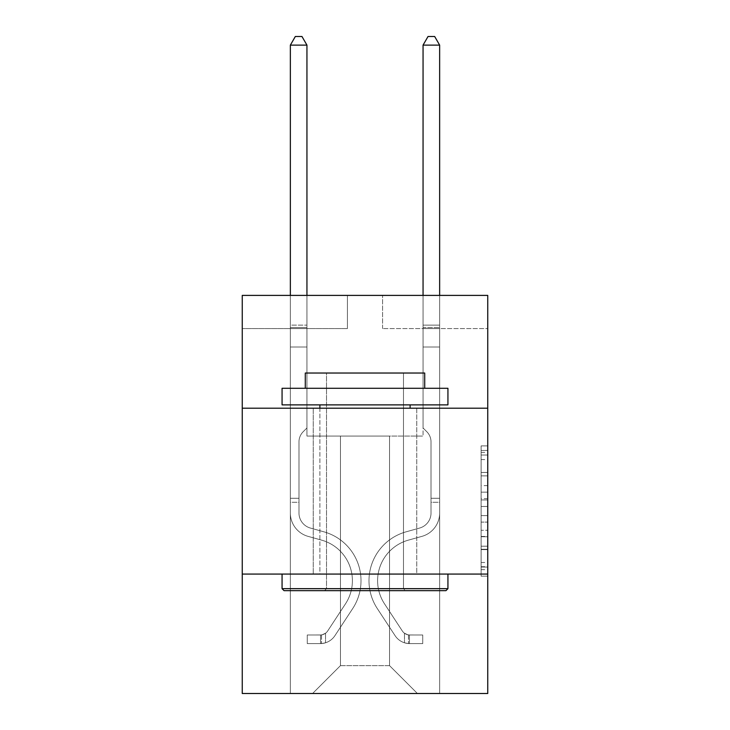 <?xml version="1.0" encoding="UTF-8"?>
<svg xmlns="http://www.w3.org/2000/svg" width="730" height="730" viewBox="0 0 730 730"><rect width="100%" height="100%" fill="white"/><g stroke="black" fill="none" stroke-linecap="round" stroke-linejoin="round"><path stroke-width="0.55" stroke-dasharray="3.65 2.74" d="M481.116 485.642L481.116 506.474L487.749 506.474L487.749 569.655L487.749 452.427L487.749 506.474L481.116 506.474L481.116 450.465L481.116 576.162L481.116 445.911L481.116 567.046L487.749 567.046L481.116 567.046L487.749 567.046L481.116 567.046L481.116 546.204L481.116 576.162L487.749 576.162L487.749 445.911L487.749 566.717L487.749 515.599L481.116 515.599L487.749 515.599L487.749 546.204L487.749 455.027L481.116 455.027L487.749 455.027L487.749 576.162L487.749 452.427L487.749 576.162L481.116 576.162L481.116 445.911L487.749 445.911L487.749 452.427L487.749 445.911L487.749 452.427L487.749 445.911L487.749 450.465L487.749 445.911L481.116 445.911L481.116 455.027L487.749 455.027L481.116 455.027L481.116 485.642L487.749 485.642M416.757 408.198L416.757 574.072L313.243 574.072L416.757 574.072L313.243 574.072L416.757 574.072L416.757 408.198L313.243 408.198L313.243 574.072L313.243 408.198L416.757 408.198M487.749 408.198L242.251 408.198L242.251 295.394L487.749 295.394L382.584 295.394L487.749 295.394L487.749 408.198L242.251 408.198L487.749 408.198L487.749 693.5L242.251 693.5L242.251 574.072L487.749 574.072L242.251 574.072L242.251 408.198M487.749 498.663L487.749 492.148L487.749 498.663L481.116 498.663L481.116 472.447L481.116 549.626L481.116 530.254L487.749 530.254L481.116 530.254L481.116 576.162L487.749 576.162L481.116 576.162L487.749 576.162L481.116 576.162L481.116 445.911L487.749 445.911L481.116 445.911L487.749 445.911L481.116 445.911L481.116 498.663L487.749 498.663M487.749 328.573L487.749 295.394L487.749 328.573L382.584 328.573L487.749 328.573M389.546 436.065L389.546 665.632L417.414 693.5L439.642 693.5L439.642 328.573L423.053 328.573L439.642 328.573L423.053 328.573L439.642 328.573L423.053 328.573L439.642 328.573L423.053 328.573L439.642 328.573L423.053 328.573L439.642 328.573L423.053 328.573L439.642 328.573L423.053 328.573L439.642 328.573L423.053 328.573L439.642 328.573L439.642 693.5L439.642 328.573L439.642 693.5L439.642 328.573L439.642 693.5L439.642 328.573L439.642 693.5L439.642 328.573L439.642 693.5L439.642 328.573L439.642 693.5L439.642 328.573L439.642 693.5L439.642 328.573L439.642 693.5L312.586 693.5L417.414 693.5L389.546 665.632L417.414 693.5L389.546 665.632L417.414 693.5L389.546 665.632L417.414 693.5L389.546 665.632L417.414 693.5L389.546 665.632L417.414 693.5L389.546 665.632L417.414 693.5L389.546 665.632L417.414 693.5L389.546 665.632L340.454 665.632L340.454 436.065L340.454 665.632L340.454 436.065L340.454 665.632L312.586 693.5L340.454 665.632L312.586 693.5L340.454 665.632L340.454 436.065L389.546 436.065L389.546 665.632L417.414 693.5L389.546 665.632L389.546 436.065L389.546 665.632L389.546 436.065L389.546 665.632L389.546 436.065L389.546 665.632L389.546 436.065L389.546 665.632L389.546 436.065L389.546 665.632L389.546 436.065L389.546 665.632L389.546 436.065L389.546 665.632L389.546 436.065L306.947 436.065L306.947 328.573L290.357 328.573L290.357 693.5L312.586 693.5L290.357 693.5L312.586 693.5L290.357 693.5L312.586 693.5L290.357 693.5L312.586 693.5L290.357 693.5L312.586 693.5L290.357 693.5L312.586 693.5L290.357 693.5L312.586 693.5L290.357 693.5L312.586 693.5L290.357 693.5L290.357 328.573L290.357 693.5L290.357 328.573L290.357 693.5L290.357 328.573L290.357 693.5L290.357 328.573L290.357 693.5L290.357 328.573L290.357 693.5L290.357 328.573L290.357 693.5L290.357 328.573L290.357 693.5L290.357 328.573L306.947 328.573L290.357 328.573L306.947 328.573L290.357 328.573L306.947 328.573L290.357 328.573L306.947 328.573L290.357 328.573L306.947 328.573L290.357 328.573L306.947 328.573L290.357 328.573L306.947 328.573L290.357 328.573L306.947 328.573L306.947 436.065L306.947 328.573L306.947 436.065L306.947 328.573L306.947 436.065L306.947 328.573L306.947 436.065L306.947 328.573L306.947 436.065L306.947 328.573L306.947 436.065L306.947 328.573L306.947 436.065L306.947 328.573L306.947 436.065L340.454 436.065L306.947 436.065L340.454 436.065L306.947 436.065L340.454 436.065L306.947 436.065L340.454 436.065L306.947 436.065L340.454 436.065L306.947 436.065L340.454 436.065L306.947 436.065L340.454 436.065L306.947 436.065L340.454 436.065L340.454 665.632L312.586 693.5L340.454 665.632L340.454 436.065L340.454 665.632L312.586 693.5L340.454 665.632L340.454 436.065L340.454 665.632L312.586 693.5L340.454 665.632L340.454 436.065L340.454 665.632L312.586 693.5L340.454 665.632L340.454 436.065L340.454 665.632L312.586 693.5L340.454 665.632L340.454 436.065L340.454 665.632L312.586 693.5L340.454 665.632L340.454 436.065L340.454 665.632L312.586 693.5L340.454 665.632L389.546 665.632L389.546 436.065L423.053 436.065L389.546 436.065M347.416 328.573L242.251 328.573L347.416 328.573L347.416 295.394L242.251 295.394L347.416 295.394L347.416 328.573M242.251 328.573L242.251 295.394L242.251 328.573M382.584 328.573L382.584 295.394L382.584 328.573M423.053 328.573L423.053 436.065L423.053 328.573M242.251 574.072L487.749 574.072M481.116 506.474L487.749 506.474L481.116 506.474M481.116 450.465L481.116 445.911L481.116 450.465L487.749 450.465L481.116 450.465M481.116 549.298L481.116 522.105L481.116 549.298L487.749 549.298L481.116 549.298M481.116 522.105L481.116 515.599L487.749 515.599L481.116 515.599L481.116 522.105L487.749 522.105L481.116 522.105M481.116 472.447L481.116 455.027L481.116 472.447L487.749 472.447L481.116 472.447M481.116 445.911L487.749 445.911L481.116 445.911L481.116 452.427L481.116 445.911L487.749 445.911M481.116 576.162L487.749 576.162L481.116 576.162L481.116 569.655L481.116 576.162M290.357 502.277L290.357 45.123L290.357 347.015L290.357 45.123L306.947 45.123L306.947 325.124L306.947 45.123L290.357 45.123L295.331 36.5L301.964 36.5L295.331 36.5L290.357 45.123L290.357 347.015L290.357 45.123L306.947 45.123L301.964 36.5L306.947 45.123L306.947 347.015L290.357 347.015L290.357 45.123L295.331 36.5L301.964 36.5L295.331 36.5L290.357 45.123L290.357 347.015L306.947 347.015L306.947 427.962L303.205 431.704A14.418 14.418 0 0 0 298.981 441.896A14.418 14.418 0 0 1 303.205 431.704L306.947 427.962L306.947 45.123L290.357 45.123L306.947 45.123L301.964 36.5L306.947 45.123L306.947 347.015L290.357 347.015L290.357 513.035A24.218 24.218 0 0 0 308.069 536.367A24.218 24.218 0 0 1 290.357 513.035L290.357 347.015L306.947 347.015L306.947 427.962L303.205 431.704A14.418 14.418 0 0 0 298.981 441.896A14.418 14.418 0 0 1 303.205 431.704L306.947 427.962L306.947 45.123L290.357 45.123L295.331 36.5L301.964 36.5L295.331 36.5L290.357 45.123L290.357 325.124L290.357 45.123L306.947 45.123L301.964 36.5L306.947 45.123L306.947 347.015L290.357 347.015L290.357 513.035A24.218 24.218 0 0 0 308.069 536.367A24.218 24.218 0 0 1 290.357 513.035L290.357 347.015L306.947 347.015L306.947 427.962L303.205 431.704A14.418 14.418 0 0 0 298.981 441.896A14.418 14.418 0 0 1 303.205 431.704L306.947 427.962L306.947 45.123L290.357 45.123L295.331 36.5L301.964 36.5L295.331 36.5L290.357 45.123L290.357 327.597L290.357 45.123L306.947 45.123L301.964 36.5L306.947 45.123L306.947 347.015L290.357 347.015L290.357 513.035A24.218 24.218 0 0 0 308.069 536.367A24.218 24.218 0 0 1 290.357 513.035L290.357 347.015L306.947 347.015L306.947 427.962L303.205 431.704A14.418 14.418 0 0 0 298.981 441.896A14.418 14.418 0 0 1 303.205 431.704L306.947 427.962L306.947 45.123L290.357 45.123L295.331 36.5L301.964 36.5L295.331 36.5L290.357 45.123L290.357 513.035A24.218 24.218 0 0 0 308.069 536.367L321.574 540.127L308.069 536.367A24.218 24.218 0 0 1 290.357 513.035L290.357 347.015L306.947 347.015L306.947 427.962L303.205 431.704A14.418 14.418 0 0 0 298.981 441.896A14.418 14.418 0 0 1 303.205 431.704L306.947 427.962L306.947 347.015L290.357 347.015L290.357 513.035A24.218 24.218 0 0 0 308.069 536.367A24.218 24.218 0 0 1 290.357 513.035L290.357 347.015L306.947 347.015L306.947 327.597L306.947 427.962L303.205 431.704A14.418 14.418 0 0 0 298.981 441.896A14.418 14.418 0 0 1 303.205 431.704L306.947 427.962L306.947 347.015L290.357 347.015L290.357 513.035A24.218 24.218 0 0 0 308.069 536.367A24.218 24.218 0 0 1 290.357 513.035L290.357 347.015L306.947 347.015L306.947 325.124L306.947 427.962L303.205 431.704A14.418 14.418 0 0 0 298.981 441.896A14.418 14.418 0 0 1 303.205 431.704L306.947 427.962L306.947 347.015L290.357 347.015L290.357 513.035A24.218 24.218 0 0 0 308.069 536.367L321.574 540.127L308.069 536.367A24.218 24.218 0 0 1 290.357 513.035L290.357 347.015L306.947 347.015L306.947 45.123L301.964 36.5L306.947 45.123L306.947 427.962L303.205 431.704A14.418 14.418 0 0 0 298.981 441.896A14.418 14.418 0 0 1 303.205 431.704L306.947 427.962L306.947 347.015L290.357 347.015L290.357 513.035L290.357 502.277L298.981 502.277L298.981 498.298L290.357 498.298L298.981 498.298L298.981 513.035L298.981 441.896L298.981 513.035A15.595 15.595 0 0 0 310.387 528.055A15.595 15.595 0 0 1 298.981 513.035L298.981 441.896L298.981 513.035L298.981 498.298L290.357 498.298L298.981 498.298L298.981 513.035A15.595 15.595 0 0 0 310.387 528.055A15.595 15.595 0 0 1 298.981 513.035L298.981 441.896L298.981 513.035A15.595 15.595 0 0 0 310.387 528.055A15.595 15.595 0 0 1 298.981 513.035L298.981 441.896L298.981 513.035L298.981 498.298L290.357 498.298L298.981 498.298L298.981 513.035A15.595 15.595 0 0 0 310.387 528.055L323.892 531.823L310.387 528.055A15.595 15.595 0 0 1 298.981 513.035L298.981 441.896L298.981 513.035A15.595 15.595 0 0 0 310.387 528.055A15.595 15.595 0 0 1 298.981 513.035L298.981 441.896L298.981 513.035L298.981 498.298L290.357 498.298L298.981 498.298L298.981 513.035A15.595 15.595 0 0 0 310.387 528.055A15.595 15.595 0 0 1 298.981 513.035L298.981 441.896L298.981 513.035A15.595 15.595 0 0 0 310.387 528.055L323.892 531.823L310.387 528.055A15.595 15.595 0 0 1 298.981 513.035L298.981 441.896L298.981 513.035L298.981 502.277L290.357 502.277M320.543 643.605A17.584 17.584 0 0 0 334.915 635.666L352.7 608.555A50.762 50.762 0 0 0 323.892 531.823L310.387 528.055A15.595 15.595 0 0 1 298.981 513.035A15.595 15.595 0 0 0 310.387 528.055A15.595 15.595 0 0 1 298.981 513.035A15.595 15.595 0 0 0 310.387 528.055L323.892 531.823A50.762 50.762 0 0 1 352.7 608.555A50.762 50.762 0 0 0 323.892 531.823L310.387 528.055A15.595 15.595 0 0 1 298.981 513.035A15.595 15.595 0 0 0 310.387 528.055L323.892 531.823L310.387 528.055A15.595 15.595 0 0 1 298.981 513.035A15.595 15.595 0 0 0 310.387 528.055A15.595 15.595 0 0 1 298.981 513.035A15.595 15.595 0 0 0 310.387 528.055L323.892 531.823L310.387 528.055A15.595 15.595 0 0 1 298.981 513.035A15.595 15.595 0 0 0 310.387 528.055L323.892 531.823A50.762 50.762 0 0 1 352.7 608.555A50.762 50.762 0 0 0 323.892 531.823L310.387 528.055A15.595 15.595 0 0 1 298.981 513.035A15.595 15.595 0 0 0 310.387 528.055A15.595 15.595 0 0 1 298.981 513.035A15.595 15.595 0 0 0 310.387 528.055L323.892 531.823L310.387 528.055A15.595 15.595 0 0 1 298.981 513.035A15.595 15.595 0 0 0 310.387 528.055L323.892 531.823A50.762 50.762 0 0 1 352.7 608.555L334.915 635.666L352.7 608.555A50.762 50.762 0 0 0 323.892 531.823L310.387 528.055L323.892 531.823A50.762 50.762 0 0 1 352.7 608.555A50.762 50.762 0 0 0 323.892 531.823L310.387 528.055L323.892 531.823A50.762 50.762 0 0 1 352.7 608.555A50.762 50.762 0 0 0 323.892 531.823L310.387 528.055L323.892 531.823A50.762 50.762 0 0 1 352.7 608.555L334.915 635.666L352.7 608.555A50.762 50.762 0 0 0 323.892 531.823L310.387 528.055L323.892 531.823A50.762 50.762 0 0 1 352.7 608.555A50.762 50.762 0 0 0 323.892 531.823L310.387 528.055L323.892 531.823A50.762 50.762 0 0 1 352.7 608.555A50.762 50.762 0 0 0 323.892 531.823A50.762 50.762 0 0 1 352.7 608.555L334.915 635.666A17.584 17.584 0 0 1 325.525 642.783A17.584 17.584 0 0 0 334.915 635.666L352.7 608.555A50.762 50.762 0 0 0 323.892 531.823A50.762 50.762 0 0 1 352.7 608.555L334.915 635.666L352.7 608.555A50.762 50.762 0 0 0 323.892 531.823A50.762 50.762 0 0 1 352.7 608.555A50.762 50.762 0 0 0 323.892 531.823A50.762 50.762 0 0 1 352.7 608.555L334.915 635.666L352.7 608.555A50.762 50.762 0 0 0 323.892 531.823A50.762 50.762 0 0 1 352.7 608.555L334.915 635.666A17.584 17.584 0 0 1 325.525 642.783C320.406 643.869 320.406 643.869 325.525 642.783C320.406 643.869 320.406 643.869 325.525 642.783A17.584 17.584 0 0 0 334.915 635.666L352.7 608.555A50.762 50.762 0 0 0 323.892 531.823A50.762 50.762 0 0 1 352.7 608.555A50.762 50.762 0 0 0 323.892 531.823A50.762 50.762 0 0 1 352.7 608.555L334.915 635.666L352.7 608.555A50.762 50.762 0 0 0 323.892 531.823A50.762 50.762 0 0 1 352.7 608.555L334.915 635.666A17.584 17.584 0 0 1 325.525 642.783C320.406 643.869 320.406 643.869 325.525 642.783C320.406 643.869 320.406 643.869 325.525 642.783A17.584 17.584 0 0 0 334.915 635.666L352.7 608.555L334.915 635.666A17.584 17.584 0 0 1 325.525 642.783C320.406 643.869 320.406 643.869 325.525 642.783C320.406 643.869 320.406 643.869 325.525 642.783A17.584 17.584 0 0 0 334.915 635.666L352.7 608.555L334.915 635.666A17.584 17.584 0 0 1 325.525 642.783C320.406 643.869 320.406 643.869 325.525 642.783C320.406 643.869 320.406 643.869 325.525 642.783A17.584 17.584 0 0 0 334.915 635.666L352.7 608.555L334.915 635.666A17.584 17.584 0 0 1 325.525 642.783C320.406 643.869 320.406 643.869 325.525 642.783C320.406 643.869 320.406 643.869 325.525 642.783A17.584 17.584 0 0 0 334.915 635.666L352.7 608.555L334.915 635.666A17.584 17.584 0 0 1 325.525 642.783C320.406 643.869 320.406 643.869 325.525 642.783C320.406 643.869 320.406 643.869 325.525 642.783A17.584 17.584 0 0 0 334.915 635.666L352.7 608.555L334.915 635.666A17.584 17.584 0 0 1 325.525 642.783C320.406 643.869 320.406 643.869 325.525 642.783C320.406 643.869 320.406 643.869 325.525 642.783A17.584 17.584 0 0 0 334.915 635.666A17.584 17.584 0 0 1 320.543 643.605L320.543 634.972A8.961 8.961 0 0 0 327.706 630.939L345.491 603.829A42.13 42.13 0 0 0 321.574 540.127A42.13 42.13 0 0 1 345.491 603.829A42.13 42.13 0 0 0 321.574 540.127L308.069 536.367A24.218 24.218 0 0 1 290.357 513.035A24.218 24.218 0 0 0 308.069 536.367A24.218 24.218 0 0 1 290.357 513.035A24.218 24.218 0 0 0 308.069 536.367L321.574 540.127L308.069 536.367A24.218 24.218 0 0 1 290.357 513.035A24.218 24.218 0 0 0 308.069 536.367L321.574 540.127L308.069 536.367A24.218 24.218 0 0 1 290.357 513.035A24.218 24.218 0 0 0 308.069 536.367A24.218 24.218 0 0 1 290.357 513.035A24.218 24.218 0 0 0 308.069 536.367L321.574 540.127A42.13 42.13 0 0 1 345.491 603.829A42.13 42.13 0 0 0 321.574 540.127L308.069 536.367A24.218 24.218 0 0 1 290.357 513.035A24.218 24.218 0 0 0 308.069 536.367L321.574 540.127L308.069 536.367A24.218 24.218 0 0 1 290.357 513.035A24.218 24.218 0 0 0 308.069 536.367A24.218 24.218 0 0 1 290.357 513.035A24.218 24.218 0 0 0 308.069 536.367L321.574 540.127L308.069 536.367A24.218 24.218 0 0 1 290.357 513.035A24.218 24.218 0 0 0 308.069 536.367L321.574 540.127A42.13 42.13 0 0 1 345.491 603.829L327.706 630.939L345.491 603.829A42.13 42.13 0 0 0 321.574 540.127L308.069 536.367L321.574 540.127A42.13 42.13 0 0 1 345.491 603.829A42.13 42.13 0 0 0 321.574 540.127L308.069 536.367L321.574 540.127A42.13 42.13 0 0 1 345.491 603.829A42.13 42.13 0 0 0 321.574 540.127L308.069 536.367L321.574 540.127A42.13 42.13 0 0 1 345.491 603.829L327.706 630.939L345.491 603.829A42.13 42.13 0 0 0 321.574 540.127L308.069 536.367L321.574 540.127A42.13 42.13 0 0 1 345.491 603.829A42.13 42.13 0 0 0 321.574 540.127L308.069 536.367L321.574 540.127A42.13 42.13 0 0 1 345.491 603.829A42.13 42.13 0 0 0 321.574 540.127A42.13 42.13 0 0 1 345.491 603.829L327.706 630.939A8.961 8.961 0 0 1 325.525 633.239C320.497 635.547 320.497 635.547 325.525 633.239C320.497 635.547 320.497 635.547 325.525 633.239A8.961 8.961 0 0 0 327.706 630.939L345.491 603.829A42.13 42.13 0 0 0 321.574 540.127A42.13 42.13 0 0 1 345.491 603.829L327.706 630.939L345.491 603.829A42.13 42.13 0 0 0 321.574 540.127A42.13 42.13 0 0 1 345.491 603.829A42.13 42.13 0 0 0 321.574 540.127A42.13 42.13 0 0 1 345.491 603.829L327.706 630.939L345.491 603.829A42.13 42.13 0 0 0 321.574 540.127A42.13 42.13 0 0 1 345.491 603.829L327.706 630.939A8.961 8.961 0 0 1 325.525 633.239C320.497 635.547 320.497 635.547 325.525 633.239C320.497 635.547 320.497 635.547 325.525 633.239A8.961 8.961 0 0 0 327.706 630.939L345.491 603.829A42.13 42.13 0 0 0 321.574 540.127A42.13 42.13 0 0 1 345.491 603.829A42.13 42.13 0 0 0 321.574 540.127A42.13 42.13 0 0 1 345.491 603.829L327.706 630.939L345.491 603.829A42.13 42.13 0 0 0 321.574 540.127A42.13 42.13 0 0 1 345.491 603.829L327.706 630.939A8.961 8.961 0 0 1 325.525 633.239C320.497 635.547 320.497 635.547 325.525 633.239C320.497 635.547 320.497 635.547 325.525 633.239A8.961 8.961 0 0 0 327.706 630.939L345.491 603.829L327.706 630.939A8.961 8.961 0 0 1 325.525 633.239C320.497 635.547 320.497 635.547 325.525 633.239C320.497 635.547 320.497 635.547 325.525 633.239A8.961 8.961 0 0 0 327.706 630.939L345.491 603.829L327.706 630.939A8.961 8.961 0 0 1 325.525 633.239C320.497 635.547 320.497 635.547 325.525 633.239C320.497 635.547 320.497 635.547 325.525 633.239A8.961 8.961 0 0 0 327.706 630.939L345.491 603.829L327.706 630.939A8.961 8.961 0 0 1 325.525 633.239C320.497 635.547 320.497 635.547 325.525 633.239C320.497 635.547 320.497 635.547 325.525 633.239A8.961 8.961 0 0 0 327.706 630.939L345.491 603.829L327.706 630.939A8.961 8.961 0 0 1 325.525 633.239C320.497 635.547 320.497 635.547 325.525 633.239C320.497 635.547 320.497 635.547 325.525 633.239A8.961 8.961 0 0 0 327.706 630.939L345.491 603.829L327.706 630.939A8.961 8.961 0 0 1 325.525 633.239C320.497 635.547 320.497 635.547 325.525 633.239C320.497 635.547 320.497 635.547 325.525 633.239A8.961 8.961 0 0 0 327.706 630.939A8.961 8.961 0 0 1 320.543 634.972L320.543 643.605L307.275 643.605L320.543 643.605A17.584 17.584 0 0 0 334.915 635.666A17.584 17.584 0 0 1 320.543 643.605L320.543 634.972L307.275 634.981L320.543 634.972A8.961 8.961 0 0 0 327.706 630.939A8.961 8.961 0 0 1 320.543 634.972L320.543 643.605L307.275 643.605L307.275 634.981L307.275 643.605L320.543 643.605A17.584 17.584 0 0 0 334.915 635.666A17.584 17.584 0 0 1 320.543 643.605L320.543 634.972L307.275 634.981L320.543 634.972A8.961 8.961 0 0 0 327.706 630.939A8.961 8.961 0 0 1 320.543 634.972L320.543 643.605L307.275 643.605L307.275 634.981L307.275 643.605L320.543 643.605A17.584 17.584 0 0 0 334.915 635.666A17.584 17.584 0 0 1 320.543 643.605L320.543 634.972L307.275 634.981L320.543 634.972A8.961 8.961 0 0 0 327.706 630.939A8.961 8.961 0 0 1 320.543 634.972L320.543 643.605L307.275 643.605L307.275 634.981L307.275 643.605L320.543 643.605A17.584 17.584 0 0 0 334.915 635.666A17.584 17.584 0 0 1 320.543 643.605L320.543 634.972L307.275 634.981L320.543 634.972A8.961 8.961 0 0 0 327.706 630.939A8.961 8.961 0 0 1 320.543 634.972L320.543 643.605L307.275 643.605L307.275 634.981L307.275 643.605L320.543 643.605A17.584 17.584 0 0 0 334.915 635.666A17.584 17.584 0 0 1 320.543 643.605L320.543 634.972L307.275 634.981L320.543 634.972A8.961 8.961 0 0 0 327.706 630.939A8.961 8.961 0 0 1 320.543 634.972L320.543 643.605L307.275 643.605L307.275 634.981L307.275 643.605L320.543 643.605A17.584 17.584 0 0 0 334.915 635.666A17.584 17.584 0 0 1 320.543 643.605L320.543 634.972L307.275 634.981L320.543 634.972A8.961 8.961 0 0 0 327.706 630.939A8.961 8.961 0 0 1 320.543 634.972L320.543 643.605L307.275 643.605L307.275 634.981L307.275 643.605L320.543 643.605A17.584 17.584 0 0 0 334.915 635.666A17.584 17.584 0 0 1 320.543 643.605L320.543 634.972L307.275 634.981L320.543 634.972A8.961 8.961 0 0 0 327.706 630.939A8.961 8.961 0 0 1 320.543 634.972L320.543 643.605L307.275 643.605L307.275 634.981L307.275 643.605L320.543 643.605M439.642 502.277L439.642 45.123L439.642 347.015L439.642 45.123L423.053 45.123L423.053 325.124L423.053 45.123L439.642 45.123L434.669 36.5L428.035 36.5L434.669 36.5L439.642 45.123L439.642 347.015L439.642 45.123L423.053 45.123L428.035 36.5L423.053 45.123L423.053 347.015L439.642 347.015L439.642 45.123L434.669 36.5L428.035 36.5L434.669 36.5L439.642 45.123L439.642 347.015L423.053 347.015L423.053 427.962L426.795 431.704A14.418 14.418 0 0 1 431.019 441.896A14.418 14.418 0 0 0 426.795 431.704L423.053 427.962L423.053 45.123L439.642 45.123L423.053 45.123L428.035 36.5L423.053 45.123L423.053 347.015L439.642 347.015L439.642 513.035A24.218 24.218 0 0 1 421.931 536.367A24.218 24.218 0 0 0 439.642 513.035L439.642 347.015L423.053 347.015L423.053 427.962L426.795 431.704A14.418 14.418 0 0 1 431.019 441.896A14.418 14.418 0 0 0 426.795 431.704L423.053 427.962L423.053 45.123L439.642 45.123L434.669 36.5L428.035 36.5L434.669 36.5L439.642 45.123L439.642 325.124L439.642 45.123L423.053 45.123L428.035 36.5L423.053 45.123L423.053 347.015L439.642 347.015L439.642 513.035A24.218 24.218 0 0 1 421.931 536.367A24.218 24.218 0 0 0 439.642 513.035L439.642 347.015L423.053 347.015L423.053 427.962L426.795 431.704A14.418 14.418 0 0 1 431.019 441.896A14.418 14.418 0 0 0 426.795 431.704L423.053 427.962L423.053 45.123L439.642 45.123L434.669 36.5L428.035 36.5L434.669 36.5L439.642 45.123L439.642 327.597L439.642 45.123L423.053 45.123L428.035 36.5L423.053 45.123L423.053 347.015L439.642 347.015L439.642 513.035A24.218 24.218 0 0 1 421.931 536.367A24.218 24.218 0 0 0 439.642 513.035L439.642 347.015L423.053 347.015L423.053 427.962L426.795 431.704A14.418 14.418 0 0 1 431.019 441.896A14.418 14.418 0 0 0 426.795 431.704L423.053 427.962L423.053 45.123L439.642 45.123L434.669 36.5L428.035 36.5L434.669 36.5L439.642 45.123L439.642 513.035A24.218 24.218 0 0 1 421.931 536.367L408.426 540.127L421.931 536.367A24.218 24.218 0 0 0 439.642 513.035L439.642 347.015L423.053 347.015L423.053 427.962L426.795 431.704A14.418 14.418 0 0 1 431.019 441.896A14.418 14.418 0 0 0 426.795 431.704L423.053 427.962L423.053 347.015L439.642 347.015L439.642 513.035A24.218 24.218 0 0 1 421.931 536.367A24.218 24.218 0 0 0 439.642 513.035L439.642 347.015L423.053 347.015L423.053 327.597L423.053 427.962L426.795 431.704A14.418 14.418 0 0 1 431.019 441.896A14.418 14.418 0 0 0 426.795 431.704L423.053 427.962L423.053 347.015L439.642 347.015L439.642 513.035A24.218 24.218 0 0 1 421.931 536.367A24.218 24.218 0 0 0 439.642 513.035L439.642 347.015L423.053 347.015L423.053 325.124L423.053 427.962L426.795 431.704A14.418 14.418 0 0 1 431.019 441.896A14.418 14.418 0 0 0 426.795 431.704L423.053 427.962L423.053 347.015L439.642 347.015L439.642 513.035A24.218 24.218 0 0 1 421.931 536.367L408.426 540.127L421.931 536.367A24.218 24.218 0 0 0 439.642 513.035L439.642 347.015L423.053 347.015L423.053 45.123L428.035 36.5L423.053 45.123L423.053 427.962L426.795 431.704A14.418 14.418 0 0 1 431.019 441.896A14.418 14.418 0 0 0 426.795 431.704L423.053 427.962L423.053 347.015L439.642 347.015L439.642 513.035L439.642 502.277L431.019 502.277L431.019 498.298L439.642 498.298L431.019 498.298L431.019 513.035L431.019 441.896L431.019 513.035A15.595 15.595 0 0 1 419.613 528.055A15.595 15.595 0 0 0 431.019 513.035L431.019 441.896L431.019 513.035L431.019 498.298L439.642 498.298L431.019 498.298L431.019 513.035A15.595 15.595 0 0 1 419.613 528.055A15.595 15.595 0 0 0 431.019 513.035L431.019 441.896L431.019 513.035A15.595 15.595 0 0 1 419.613 528.055A15.595 15.595 0 0 0 431.019 513.035L431.019 441.896L431.019 513.035L431.019 498.298L439.642 498.298L431.019 498.298L431.019 513.035A15.595 15.595 0 0 1 419.613 528.055L406.108 531.823L419.613 528.055A15.595 15.595 0 0 0 431.019 513.035L431.019 441.896L431.019 513.035A15.595 15.595 0 0 1 419.613 528.055A15.595 15.595 0 0 0 431.019 513.035L431.019 441.896L431.019 513.035L431.019 498.298L439.642 498.298L431.019 498.298L431.019 513.035A15.595 15.595 0 0 1 419.613 528.055A15.595 15.595 0 0 0 431.019 513.035L431.019 441.896L431.019 513.035A15.595 15.595 0 0 1 419.613 528.055L406.108 531.823L419.613 528.055A15.595 15.595 0 0 0 431.019 513.035L431.019 441.896L431.019 513.035L431.019 502.277L439.642 502.277M409.457 643.605A17.584 17.584 0 0 1 395.085 635.666L377.3 608.555A50.762 50.762 0 0 1 406.108 531.823L419.613 528.055A15.595 15.595 0 0 0 431.019 513.035A15.595 15.595 0 0 1 419.613 528.055A15.595 15.595 0 0 0 431.019 513.035A15.595 15.595 0 0 1 419.613 528.055L406.108 531.823A50.762 50.762 0 0 0 377.3 608.555A50.762 50.762 0 0 1 406.108 531.823L419.613 528.055A15.595 15.595 0 0 0 431.019 513.035A15.595 15.595 0 0 1 419.613 528.055L406.108 531.823L419.613 528.055A15.595 15.595 0 0 0 431.019 513.035A15.595 15.595 0 0 1 419.613 528.055A15.595 15.595 0 0 0 431.019 513.035A15.595 15.595 0 0 1 419.613 528.055L406.108 531.823L419.613 528.055A15.595 15.595 0 0 0 431.019 513.035A15.595 15.595 0 0 1 419.613 528.055L406.108 531.823A50.762 50.762 0 0 0 377.3 608.555A50.762 50.762 0 0 1 406.108 531.823L419.613 528.055A15.595 15.595 0 0 0 431.019 513.035A15.595 15.595 0 0 1 419.613 528.055A15.595 15.595 0 0 0 431.019 513.035A15.595 15.595 0 0 1 419.613 528.055L406.108 531.823L419.613 528.055A15.595 15.595 0 0 0 431.019 513.035A15.595 15.595 0 0 1 419.613 528.055L406.108 531.823A50.762 50.762 0 0 0 377.3 608.555L395.085 635.666L377.3 608.555A50.762 50.762 0 0 1 406.108 531.823L419.613 528.055L406.108 531.823A50.762 50.762 0 0 0 377.3 608.555A50.762 50.762 0 0 1 406.108 531.823L419.613 528.055L406.108 531.823A50.762 50.762 0 0 0 377.3 608.555A50.762 50.762 0 0 1 406.108 531.823L419.613 528.055L406.108 531.823A50.762 50.762 0 0 0 377.3 608.555L395.085 635.666L377.3 608.555A50.762 50.762 0 0 1 406.108 531.823L419.613 528.055L406.108 531.823A50.762 50.762 0 0 0 377.3 608.555A50.762 50.762 0 0 1 406.108 531.823L419.613 528.055L406.108 531.823A50.762 50.762 0 0 0 377.3 608.555A50.762 50.762 0 0 1 406.108 531.823A50.762 50.762 0 0 0 377.3 608.555L395.085 635.666A17.584 17.584 0 0 0 404.475 642.783A17.584 17.584 0 0 1 395.085 635.666L377.3 608.555A50.762 50.762 0 0 1 406.108 531.823A50.762 50.762 0 0 0 377.3 608.555L395.085 635.666L377.3 608.555A50.762 50.762 0 0 1 406.108 531.823A50.762 50.762 0 0 0 377.3 608.555A50.762 50.762 0 0 1 406.108 531.823A50.762 50.762 0 0 0 377.3 608.555L395.085 635.666L377.3 608.555A50.762 50.762 0 0 1 406.108 531.823A50.762 50.762 0 0 0 377.3 608.555L395.085 635.666A17.584 17.584 0 0 0 404.475 642.783C409.594 643.869 409.594 643.869 404.475 642.783C409.594 643.869 409.594 643.869 404.475 642.783A17.584 17.584 0 0 1 395.085 635.666L377.3 608.555A50.762 50.762 0 0 1 406.108 531.823A50.762 50.762 0 0 0 377.3 608.555A50.762 50.762 0 0 1 406.108 531.823A50.762 50.762 0 0 0 377.3 608.555L395.085 635.666L377.3 608.555A50.762 50.762 0 0 1 406.108 531.823A50.762 50.762 0 0 0 377.3 608.555L395.085 635.666A17.584 17.584 0 0 0 404.475 642.783C409.594 643.869 409.594 643.869 404.475 642.783C409.594 643.869 409.594 643.869 404.475 642.783A17.584 17.584 0 0 1 395.085 635.666L377.3 608.555L395.085 635.666A17.584 17.584 0 0 0 404.475 642.783C409.594 643.869 409.594 643.869 404.475 642.783C409.594 643.869 409.594 643.869 404.475 642.783A17.584 17.584 0 0 1 395.085 635.666L377.3 608.555L395.085 635.666A17.584 17.584 0 0 0 404.475 642.783C409.594 643.869 409.594 643.869 404.475 642.783C409.594 643.869 409.594 643.869 404.475 642.783A17.584 17.584 0 0 1 395.085 635.666L377.3 608.555L395.085 635.666A17.584 17.584 0 0 0 404.475 642.783C409.594 643.869 409.594 643.869 404.475 642.783C409.594 643.869 409.594 643.869 404.475 642.783A17.584 17.584 0 0 1 395.085 635.666L377.3 608.555L395.085 635.666A17.584 17.584 0 0 0 404.475 642.783C409.594 643.869 409.594 643.869 404.475 642.783C409.594 643.869 409.594 643.869 404.475 642.783A17.584 17.584 0 0 1 395.085 635.666L377.3 608.555L395.085 635.666A17.584 17.584 0 0 0 404.475 642.783C409.594 643.869 409.594 643.869 404.475 642.783C409.594 643.869 409.594 643.869 404.475 642.783A17.584 17.584 0 0 1 395.085 635.666A17.584 17.584 0 0 0 409.457 643.605L409.457 634.972A8.961 8.961 0 0 1 402.294 630.939L384.509 603.829A42.13 42.13 0 0 1 408.426 540.127A42.13 42.13 0 0 0 384.509 603.829A42.13 42.13 0 0 1 408.426 540.127L421.931 536.367A24.218 24.218 0 0 0 439.642 513.035A24.218 24.218 0 0 1 421.931 536.367A24.218 24.218 0 0 0 439.642 513.035A24.218 24.218 0 0 1 421.931 536.367L408.426 540.127L421.931 536.367A24.218 24.218 0 0 0 439.642 513.035A24.218 24.218 0 0 1 421.931 536.367L408.426 540.127L421.931 536.367A24.218 24.218 0 0 0 439.642 513.035A24.218 24.218 0 0 1 421.931 536.367A24.218 24.218 0 0 0 439.642 513.035A24.218 24.218 0 0 1 421.931 536.367L408.426 540.127A42.13 42.13 0 0 0 384.509 603.829A42.13 42.13 0 0 1 408.426 540.127L421.931 536.367A24.218 24.218 0 0 0 439.642 513.035A24.218 24.218 0 0 1 421.931 536.367L408.426 540.127L421.931 536.367A24.218 24.218 0 0 0 439.642 513.035A24.218 24.218 0 0 1 421.931 536.367A24.218 24.218 0 0 0 439.642 513.035A24.218 24.218 0 0 1 421.931 536.367L408.426 540.127L421.931 536.367A24.218 24.218 0 0 0 439.642 513.035A24.218 24.218 0 0 1 421.931 536.367L408.426 540.127A42.13 42.13 0 0 0 384.509 603.829L402.294 630.939L384.509 603.829A42.13 42.13 0 0 1 408.426 540.127L421.931 536.367L408.426 540.127A42.13 42.13 0 0 0 384.509 603.829A42.13 42.13 0 0 1 408.426 540.127L421.931 536.367L408.426 540.127A42.13 42.13 0 0 0 384.509 603.829A42.13 42.13 0 0 1 408.426 540.127L421.931 536.367L408.426 540.127A42.13 42.13 0 0 0 384.509 603.829L402.294 630.939L384.509 603.829A42.13 42.13 0 0 1 408.426 540.127L421.931 536.367L408.426 540.127A42.13 42.13 0 0 0 384.509 603.829A42.13 42.13 0 0 1 408.426 540.127L421.931 536.367L408.426 540.127A42.13 42.13 0 0 0 384.509 603.829A42.13 42.13 0 0 1 408.426 540.127A42.13 42.13 0 0 0 384.509 603.829L402.294 630.939A8.961 8.961 0 0 0 404.475 633.239C409.503 635.547 409.503 635.547 404.475 633.239C409.503 635.547 409.503 635.547 404.475 633.239A8.961 8.961 0 0 1 402.294 630.939L384.509 603.829A42.13 42.13 0 0 1 408.426 540.127A42.13 42.13 0 0 0 384.509 603.829L402.294 630.939L384.509 603.829A42.13 42.13 0 0 1 408.426 540.127A42.13 42.13 0 0 0 384.509 603.829A42.13 42.13 0 0 1 408.426 540.127A42.13 42.13 0 0 0 384.509 603.829L402.294 630.939L384.509 603.829A42.13 42.13 0 0 1 408.426 540.127A42.13 42.13 0 0 0 384.509 603.829L402.294 630.939A8.961 8.961 0 0 0 404.475 633.239C409.503 635.547 409.503 635.547 404.475 633.239C409.503 635.547 409.503 635.547 404.475 633.239A8.961 8.961 0 0 1 402.294 630.939L384.509 603.829A42.13 42.13 0 0 1 408.426 540.127A42.13 42.13 0 0 0 384.509 603.829A42.13 42.13 0 0 1 408.426 540.127A42.13 42.13 0 0 0 384.509 603.829L402.294 630.939L384.509 603.829A42.13 42.13 0 0 1 408.426 540.127A42.13 42.13 0 0 0 384.509 603.829L402.294 630.939A8.961 8.961 0 0 0 404.475 633.239C409.503 635.547 409.503 635.547 404.475 633.239C409.503 635.547 409.503 635.547 404.475 633.239A8.961 8.961 0 0 1 402.294 630.939L384.509 603.829L402.294 630.939A8.961 8.961 0 0 0 404.475 633.239C409.503 635.547 409.503 635.547 404.475 633.239C409.503 635.547 409.503 635.547 404.475 633.239A8.961 8.961 0 0 1 402.294 630.939L384.509 603.829L402.294 630.939A8.961 8.961 0 0 0 404.475 633.239C409.503 635.547 409.503 635.547 404.475 633.239C409.503 635.547 409.503 635.547 404.475 633.239A8.961 8.961 0 0 1 402.294 630.939L384.509 603.829L402.294 630.939A8.961 8.961 0 0 0 404.475 633.239C409.503 635.547 409.503 635.547 404.475 633.239C409.503 635.547 409.503 635.547 404.475 633.239A8.961 8.961 0 0 1 402.294 630.939L384.509 603.829L402.294 630.939A8.961 8.961 0 0 0 404.475 633.239C409.503 635.547 409.503 635.547 404.475 633.239C409.503 635.547 409.503 635.547 404.475 633.239A8.961 8.961 0 0 1 402.294 630.939L384.509 603.829L402.294 630.939A8.961 8.961 0 0 0 404.475 633.239C409.503 635.547 409.503 635.547 404.475 633.239C409.503 635.547 409.503 635.547 404.475 633.239A8.961 8.961 0 0 1 402.294 630.939A8.961 8.961 0 0 0 409.457 634.972L409.457 643.605L422.725 643.605L409.457 643.605A17.584 17.584 0 0 1 395.085 635.666A17.584 17.584 0 0 0 409.457 643.605L409.457 634.972L422.725 634.981L409.457 634.972A8.961 8.961 0 0 1 402.294 630.939A8.961 8.961 0 0 0 409.457 634.972L409.457 643.605L422.725 643.605L422.725 634.981L422.725 643.605L409.457 643.605A17.584 17.584 0 0 1 395.085 635.666A17.584 17.584 0 0 0 409.457 643.605L409.457 634.972L422.725 634.981L409.457 634.972A8.961 8.961 0 0 1 402.294 630.939A8.961 8.961 0 0 0 409.457 634.972L409.457 643.605L422.725 643.605L422.725 634.981L422.725 643.605L409.457 643.605A17.584 17.584 0 0 1 395.085 635.666A17.584 17.584 0 0 0 409.457 643.605L409.457 634.972L422.725 634.981L409.457 634.972A8.961 8.961 0 0 1 402.294 630.939A8.961 8.961 0 0 0 409.457 634.972L409.457 643.605L422.725 643.605L422.725 634.981L422.725 643.605L409.457 643.605A17.584 17.584 0 0 1 395.085 635.666A17.584 17.584 0 0 0 409.457 643.605L409.457 634.972L422.725 634.981L409.457 634.972A8.961 8.961 0 0 1 402.294 630.939A8.961 8.961 0 0 0 409.457 634.972L409.457 643.605L422.725 643.605L422.725 634.981L422.725 643.605L409.457 643.605A17.584 17.584 0 0 1 395.085 635.666A17.584 17.584 0 0 0 409.457 643.605L409.457 634.972L422.725 634.981L409.457 634.972A8.961 8.961 0 0 1 402.294 630.939A8.961 8.961 0 0 0 409.457 634.972L409.457 643.605L422.725 643.605L422.725 634.981L422.725 643.605L409.457 643.605A17.584 17.584 0 0 1 395.085 635.666A17.584 17.584 0 0 0 409.457 643.605L409.457 634.972L422.725 634.981L409.457 634.972A8.961 8.961 0 0 1 402.294 630.939A8.961 8.961 0 0 0 409.457 634.972L409.457 643.605L422.725 643.605L422.725 634.981L422.725 643.605L409.457 643.605A17.584 17.584 0 0 1 395.085 635.666A17.584 17.584 0 0 0 409.457 643.605L409.457 634.972L422.725 634.981L409.457 634.972A8.961 8.961 0 0 1 402.294 630.939A8.961 8.961 0 0 0 409.457 634.972L409.457 643.605L422.725 643.605L422.725 634.981L422.725 643.605L409.457 643.605M284.052 590.661L445.948 590.661L447.937 588.663L282.063 588.663L447.937 588.663L282.063 588.663L284.052 590.661L445.948 590.661L284.052 590.661M326.52 588.663L324.531 590.661L405.469 590.661L324.531 590.661L405.469 590.661L324.531 590.661L326.52 588.663L326.52 373.03L403.48 373.03L326.52 373.03L403.48 373.03L326.52 373.03L326.52 588.663L403.48 588.663L405.469 590.661L403.48 588.663L326.52 588.663L403.48 588.663L403.48 373.03L403.48 588.663L326.52 588.663M447.937 388.287L282.063 388.287L282.063 404.876L447.937 404.876L282.063 404.876L447.937 404.876L447.937 388.287L282.063 388.287L447.937 388.287M305.286 388.287L424.714 388.287L424.714 373.03L305.286 373.03L424.714 373.03L305.286 373.03L305.286 388.287L424.714 388.287M282.063 574.072L447.937 574.072L282.063 574.072L447.937 574.072L282.063 574.072L282.063 588.663M447.937 574.072L447.937 588.663M319.886 404.876L410.114 404.876L319.886 404.876L410.114 404.876L319.886 404.876L319.886 574.072L410.114 574.072L319.886 574.072L410.114 574.072L319.886 574.072L319.886 408.198M410.114 404.876L410.114 408.198M290.357 295.394L290.357 45.123L306.947 45.123L290.357 45.123L295.331 36.5L301.964 36.5L295.331 36.5L290.357 45.123L290.357 325.124L290.357 45.123L306.947 45.123L301.964 36.5L306.947 45.123L306.947 325.124L306.947 45.123L290.357 45.123L295.331 36.5L301.964 36.5L295.331 36.5L290.357 45.123L306.947 45.123L301.964 36.5L306.947 45.123L306.947 295.394M423.053 295.394L423.053 325.124L439.642 325.124L423.053 325.124L439.642 325.124L423.053 325.124L439.642 325.124L423.053 325.124L439.642 325.124L423.053 325.124L439.642 325.124L423.053 325.124L439.642 325.124L423.053 325.124L439.642 325.124L423.053 325.124L439.642 325.124L423.053 325.124L423.053 327.597L423.053 45.123L428.035 36.5L423.053 45.123L439.642 45.123L423.053 45.123L439.642 45.123L434.669 36.5L428.035 36.5L434.669 36.5L439.642 45.123L439.642 325.124L439.642 45.123L423.053 45.123L428.035 36.5L423.053 45.123L423.053 325.124L423.053 45.123L439.642 45.123L434.669 36.5L428.035 36.5L434.669 36.5L439.642 45.123L439.642 295.394M307.275 634.981L320.214 634.981L307.275 634.981L307.275 643.605L307.275 634.981M290.357 325.124L290.357 327.597L290.357 325.124L306.947 325.124L290.357 325.124M325.525 642.783C320.406 643.869 320.406 643.869 325.525 642.783C320.406 643.869 320.406 643.869 325.525 642.783L325.525 633.239L325.525 642.783M306.947 45.123L301.964 36.5L295.331 36.5L290.357 45.123M422.725 634.981L409.785 634.981L422.725 634.981L422.725 643.605L422.725 634.981M404.475 642.783C409.594 643.869 409.594 643.869 404.475 642.783C409.594 643.869 409.594 643.869 404.475 642.783L404.475 633.239L404.475 642.783M423.053 327.597L423.053 347.015L423.053 327.597L439.642 327.597L423.053 327.597M439.642 45.123L434.669 36.5L428.035 36.5L423.053 45.123M481.116 546.204L487.749 546.204L481.116 546.204M481.116 536.44L487.749 536.44M481.116 475.869L487.749 475.869L481.116 475.869M481.116 452.427L487.749 452.427M481.116 569.655L487.749 569.655M481.116 562.483L487.749 562.483M481.116 459.59L487.749 459.59M481.116 499.968L487.749 499.968L481.116 499.968M481.116 536.76L487.749 536.76L481.116 536.76M481.116 549.626L487.749 549.626L481.116 549.626M481.116 492.148L487.749 492.148L481.116 492.148M290.357 327.597L306.947 327.597L290.357 327.597M481.116 566.717L487.749 566.717M481.116 567.046L487.749 567.046M481.116 455.027L487.749 455.027M321.538 634.881L321.538 643.559L321.538 634.881M408.462 634.881L408.462 643.559L408.462 634.881"/><path stroke-width="1.09" d="M242.251 408.198L487.749 408.198L487.749 295.394L242.251 295.394L242.251 693.5L487.749 693.5L487.749 574.072L242.251 574.072M487.749 574.072L487.749 408.198M284.052 590.661L282.063 588.663L447.937 588.663L445.948 590.661L284.052 590.661M447.937 388.287L447.937 404.876L282.063 404.876L282.063 388.287L447.937 388.287M305.286 388.287L305.286 373.03L424.714 373.03L424.714 388.287M447.937 574.072L447.937 588.663M282.063 574.072L282.063 588.663M410.114 404.876L410.114 408.198M319.886 404.876L319.886 408.198M306.947 295.394L306.947 45.123L290.357 45.123L290.357 295.394M290.357 45.123L295.331 36.5L301.964 36.5L306.947 45.123M439.642 295.394L439.642 45.123L423.053 45.123L423.053 295.394M423.053 45.123L428.035 36.5L434.669 36.5L439.642 45.123"/></g></svg>
